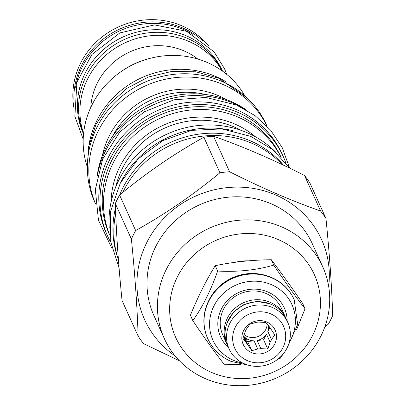 <?xml version="1.0" encoding="UTF-8"?>
<svg xmlns="http://www.w3.org/2000/svg" width="406" height="406" viewBox="0 0 406 406"><rect width="100%" height="100%" fill="white"/><g stroke="black" fill="none" stroke-linecap="round" stroke-linejoin="round"><path stroke-width="0.61" d="M296.522 329.885L305.058 308.733L302.637 303.378C291.412 287.078 280.977 272.533 271.34 259.744C251.842 259.967 233.135 261.946 215.221 265.686C206.152 280.45 197.879 296.974 190.399 315.254L192.82 320.613C204.644 338.228 215.078 352.773 224.117 364.243L240.87 364.395M271.34 259.744L273.766 265.103C256.45 270.157 237.743 272.137 217.646 271.041C210.76 290.64 202.487 307.164 192.82 320.613M215.221 265.686L217.646 271.041M305.058 308.733C296.02 297.263 285.585 282.723 273.766 265.103M177.381 276.882A76.11 71.837 155.7 0 0 211.765 372.51A76.11 71.837 155.7 0 0 312.706 335.229A76.11 71.837 155.7 0 0 278.323 239.601A76.11 71.837 155.7 0 0 177.381 276.882M248.315 260.855A47.416 44.751 155.7 0 0 235.252 262.286M166.262 269.457A86.96 82.073 155.7 0 0 164.328 338.614A86.96 82.073 155.7 0 0 241.25 385.7A86.96 82.073 155.7 0 0 320.872 336.122A86.96 82.073 155.7 0 0 322.806 266.96A86.96 82.073 155.7 0 0 245.884 219.879A86.96 82.073 155.7 0 0 166.262 269.457M164.328 338.614L153.894 315.538A86.96 82.073 155.7 0 1 155.828 246.376A86.96 82.073 -24.3 0 1 235.444 196.798A86.96 82.073 -24.3 0 1 312.366 243.879L322.806 266.96M175.077 355.905A97.11 91.649 155.7 0 1 146.805 242.483A97.11 91.649 -24.3 0 1 260.337 189.835A97.11 91.649 -24.3 0 1 328.687 286.448M320.578 210.993L304.505 175.453C272.868 159.482 242.534 146.404 213.505 136.213A110.929 104.697 -24.3 0 0 203.853 137.233L219.92 172.773A110.929 104.697 -24.3 0 1 229.578 171.753C261.215 187.724 291.549 200.803 320.578 210.993A110.929 104.697 -24.3 0 1 325.962 218.499C329.515 253.73 331.763 286.073 332.702 315.523A110.929 104.697 -24.3 0 1 330.662 319.827A110.929 104.697 155.7 0 1 328.429 324.049L324.79 327.013M219.92 172.773C193.139 194.926 165.054 214.19 135.66 230.562A110.929 104.697 -24.3 0 0 133.432 234.785A110.929 104.697 155.7 0 0 131.392 239.088C134.944 274.319 137.187 306.662 138.131 336.112A110.929 104.697 155.7 0 0 143.511 343.618L179.396 360.741M213.505 136.213L229.578 171.753M203.853 137.233C174.458 153.605 146.373 172.87 119.592 195.022L135.66 230.562M119.592 195.022A110.929 104.697 -24.3 0 0 117.359 199.244A110.929 104.697 155.7 0 0 115.319 203.548L131.392 239.088M115.319 203.548C116.258 232.998 118.506 265.341 122.059 300.572L138.131 336.112M304.505 175.453A110.929 104.697 -24.3 0 1 309.89 182.959L325.962 218.499M282.261 164.613A96.714 91.279 155.7 0 0 123.663 190.678A96.714 91.279 155.7 0 0 122.835 192.378M115.695 213.561A96.714 91.279 155.7 0 0 118.43 259.779M119.668 194.956A96.41 90.99 155.7 0 1 250.603 140.938A96.41 90.99 -24.3 0 1 283.535 165.217M115.477 207.963A96.41 90.99 155.7 0 0 117.755 257.714M121.277 181.269A96.76 91.32 -24.3 0 1 233.105 130.707M109.275 227.989A96.76 91.32 155.7 0 1 118.856 180.127A96.76 91.32 -24.3 0 1 276.11 152.56M109.595 234.8A94.136 88.843 155.7 0 1 113.066 163.161A94.136 88.843 -24.3 0 1 197.412 109.539A94.136 88.843 -24.3 0 1 281.008 157.295M281.16 157.452A94.136 88.843 155.7 0 0 197.869 106.702A94.136 88.843 155.7 0 0 111.802 160.37A94.136 88.843 155.7 0 0 109.615 235.018M285.738 162.628A96.41 90.99 -24.3 0 0 283.332 156.731A96.41 90.99 -24.3 0 0 237.642 112.274A96.41 90.99 155.7 0 0 129.788 132.529A96.41 90.99 155.7 0 0 107.641 236.17A96.41 90.99 155.7 0 0 110.478 241.874M283.332 156.731L282.14 154.097A96.41 90.99 -24.3 0 0 236.449 109.64A96.41 90.99 155.7 0 0 128.6 129.895A96.41 90.99 155.7 0 0 106.448 233.536L107.641 236.17M96.968 177.463A94.136 88.843 155.7 0 1 105.966 147.459A94.136 88.843 -24.3 0 1 246.3 109.94M266.955 126.093A94.136 88.843 -24.3 0 0 183.471 77.059A94.136 88.843 -24.3 0 0 98.389 130.702A94.136 88.843 155.7 0 0 95.456 203.639M267.011 126.149L266.366 124.733A94.136 88.843 155.7 0 0 183.101 73.765A94.136 88.843 155.7 0 0 96.912 127.433A94.136 88.843 155.7 0 0 94.821 202.3L95.461 203.716M226.375 81.971A89.584 84.549 -24.3 0 0 215.784 76.501A89.584 84.549 155.7 0 0 89.132 144.023M244.539 95.303A86.788 81.905 -24.3 0 0 167.242 55.592A86.788 81.905 -24.3 0 0 91.984 104.905A86.788 81.905 155.7 0 0 87.143 166.47M150.372 58.271A79.089 74.643 155.7 0 0 121.541 71.309M197.798 59.027A65.457 61.778 -24.3 0 0 184.151 50.933A65.457 61.778 155.7 0 0 90.782 107.417M83.59 133.493A76.333 72.04 -24.3 0 1 106.042 55.165A76.333 72.04 -24.3 0 1 188.907 41.437A76.333 72.04 -24.3 0 1 222.128 70.852M83.54 133.995A76.333 72.04 -24.3 0 1 103.215 53.48A76.333 72.04 -24.3 0 1 187.547 38.433A76.333 72.04 -24.3 0 1 222.539 71.146M83.534 134.021L83.469 133.879A76.287 71.999 155.7 0 1 100.998 51.866A76.287 71.999 155.7 0 1 186.339 35.835A76.287 71.999 -24.3 0 1 222.493 71.014L222.559 71.162M192.733 34.317A76.287 71.999 -24.3 0 0 183.476 29.516A76.287 71.999 155.7 0 0 75.572 87.29M73.867 99.368A76.333 72.04 -24.3 0 1 182.842 28.024A76.333 72.04 -24.3 0 1 202.929 41.011M73.836 107.341A76.333 72.04 155.7 0 1 103.398 35.916A76.333 72.04 155.7 0 1 181.827 25.786A76.333 72.04 -24.3 0 1 208.933 46.259M278.308 358.828L280.236 358.305L283.144 354.027M266.473 275.659A46.457 43.843 155.7 0 0 208.065 302.064M294.137 299.537A47.416 44.751 155.7 0 0 294.066 299.379A47.416 44.751 155.7 0 0 271.589 277.511A47.416 44.751 155.7 0 0 218.545 287.473A47.416 44.751 155.7 0 0 207.654 338.447A47.416 44.751 155.7 0 0 207.725 338.604M289.265 342.233A43.33 40.894 155.7 0 0 271.426 284.662A43.33 40.894 155.7 0 0 213.957 305.885A43.33 40.894 155.7 0 0 233.531 360.33A43.33 40.894 155.7 0 0 243.001 363.157M287.149 321.024A34.992 33.028 155.7 0 0 267.777 291.939A34.992 33.028 155.7 0 0 224.082 304.561A34.992 33.028 155.7 0 0 228.476 347.556M227.187 344.658A32.196 30.384 -24.3 0 1 226.715 343.664L222.762 334.914A32.196 30.384 -24.3 0 1 230.156 300.308A32.196 30.384 -24.3 0 1 266.174 293.543A32.196 30.384 -24.3 0 1 281.434 308.387L285.388 317.137A32.196 30.384 -24.3 0 1 285.819 318.147M226.715 343.664A32.196 30.384 -24.3 0 1 234.115 309.052A32.196 30.384 -24.3 0 1 270.127 302.287A32.196 30.384 -24.3 0 1 285.388 317.137M229.101 348.932L227.624 345.668A32.196 30.384 -24.3 0 1 235.018 311.057A32.196 30.384 -24.3 0 1 271.035 304.292A32.196 30.384 -24.3 0 1 286.291 319.136L287.768 322.405A32.196 30.384 -24.3 0 1 280.373 357.016A32.196 30.384 -24.3 0 1 244.356 363.781A32.196 30.384 -24.3 0 1 229.101 348.932A32.196 30.384 -24.3 0 1 236.495 314.325A32.196 30.384 -24.3 0 1 272.512 307.56A32.196 30.384 -24.3 0 1 287.768 322.405M270.878 313.929A26.771 25.268 -24.3 0 1 282.972 347.566A26.771 25.268 -24.3 0 1 247.467 360.675A26.771 25.268 -24.3 0 1 235.373 327.043A26.771 25.268 -24.3 0 1 270.878 313.929M266.823 322.024A17.499 16.514 155.7 0 0 243.62 330.596A17.499 16.514 155.7 0 0 251.522 352.581A17.499 16.514 155.7 0 0 274.73 344.009A17.499 16.514 155.7 0 0 266.823 322.024M265.925 322.496L258.998 322.09A14.083 13.291 155.7 0 0 255.897 322.42L249.949 324.186L246.609 328.789A14.083 13.291 155.7 0 0 245.239 331.524L242.879 338.299L245.98 342.222A14.083 13.291 155.7 0 0 247.711 344.628L251.791 350.718L257.739 348.952A14.083 13.291 -24.3 0 0 260.84 348.627L267.767 349.028L270.127 342.258A14.083 13.291 -24.3 0 0 271.497 339.523L274.837 334.914L270.756 328.824A14.083 13.291 -24.3 0 0 269.026 326.419L265.925 322.496M244.031 334.615A14.083 13.291 155.7 0 0 247.056 336.427A14.083 13.291 -24.3 0 0 267.163 323.993M247.711 344.628L244.036 336.503A14.083 13.291 155.7 0 0 248.538 339.695A14.083 13.291 155.7 0 0 254.065 340.827L257.739 348.952M243.407 336.523L245.98 342.222M271.497 339.523L267.823 331.392A14.083 13.291 155.7 0 0 268.615 325.861M260.84 348.627L257.165 340.502A14.083 13.291 155.7 0 0 266.453 334.133L270.127 342.258M244.036 336.503L247.63 341.507L254.065 340.827M251.791 350.718L247.63 341.507M267.823 331.392L269.828 327.388M257.165 340.502L263.606 339.817L266.453 334.133M267.767 349.028L263.606 339.817M244.864 109.128A96.41 90.99 -24.3 0 0 233.592 103.317A96.41 90.99 155.7 0 0 97.308 175.844M241.205 130.392A84.423 79.677 155.7 0 0 122.384 168.394A84.423 79.677 155.7 0 0 115.695 187.141M255.486 136.817A86.757 81.88 155.7 0 0 119.892 166.587A86.757 81.88 155.7 0 0 111.082 202.112M226.167 99.5A82.469 77.835 155.7 0 0 109.184 136.117A82.469 77.835 155.7 0 0 102.429 155.452M205.461 94.502A80.134 75.633 155.7 0 0 112.35 136.599M294.066 299.379L294.208 299.694A47.416 44.751 155.7 0 0 271.736 277.826A47.416 44.751 155.7 0 0 218.687 287.788A47.416 44.751 155.7 0 0 207.796 338.766C212.653 349.145 220.367 356.676 230.948 361.37L248.355 365.192M207.654 338.447L207.796 338.766M287.255 347.602L297.649 324.501L294.208 299.694M269.548 303.698L256.937 301.404L244.255 304.312L233.699 311.909L227.086 322.897M87.381 170.144L88.544 146.881L95.943 124.485L109.047 104.515L126.941 88.325L148.393 77.028L171.931 71.39L195.946 71.806L218.783 78.256L247.137 97.907M111.665 247.807L98.455 220.169L95.334 189.561L102.616 159.233L119.491 132.402L144.166 111.873L174.027 99.8L205.954 97.445L236.586 105.073L255.125 115.7L270.599 130.138L282.226 147.677L289.412 167.439M119.085 268.026L110.239 240.357L110.681 211.084L120.338 182.999L138.273 158.766L162.765 140.659L191.505 130.377L221.783 128.9L250.741 136.375L272.741 149.682L290.036 168.328M83.2 139.273L74.871 116.38L76.942 82.114L91.908 54.511L119.882 32.911L154.468 24.908L186.476 31.272L214.038 51.775L224.584 68.858L226.726 74.374"/></g></svg>
